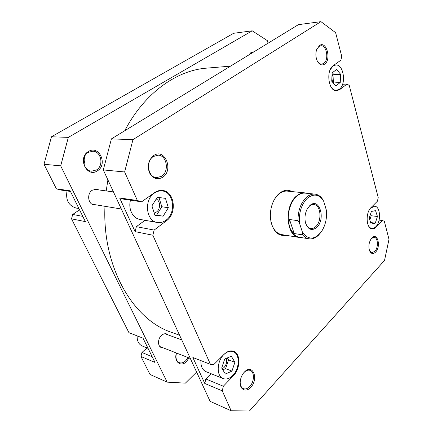 <?xml version="1.0" encoding="UTF-8"?>
<svg xmlns="http://www.w3.org/2000/svg" width="433" height="433" viewBox="0 0 433 433"><rect width="100%" height="100%" fill="white"/><g stroke="black" fill="none" stroke-linecap="round" stroke-linejoin="round"><path stroke-width="0.65" d="M179.608 335.25L171.809 332.447C133.727 320.122 102.101 267.848 104.965 206.319M106.204 190.921L107.904 179.895M124.753 130.739C144.584 92.759 176.897 70.276 206.649 68.138L230.486 66.152M166.007 220.197C176.475 213.036 173.812 191.781 162.142 190.953C159.436 190.65 156.833 191.364 154.343 193.096C143.713 199.851 146.029 221.285 157.347 222.492C160.394 222.979 163.279 222.21 166.007 220.197M232.802 375.416C239.898 368.488 240.061 353.647 233.008 351.58C230.01 350.633 226.957 351.639 223.845 354.6C216.662 361.274 216.267 376.337 223.174 378.577C226.367 379.676 229.577 378.626 232.802 375.416M368.212 225.263C369.149 227.136 370.361 228.186 371.844 228.413C373.224 228.575 374.556 228.002 375.844 226.686C381.311 221.523 380.455 206.379 374.61 206.195L370.312 208.37M330.666 86.291C332.257 89.014 334.168 90.362 336.398 90.34L339.272 89.247C346.633 84.397 343.699 63.895 335.662 65.026L333.085 66L330.163 69.762M324.555 64.192C321.773 65.805 319.343 64.728 317.265 60.945C315.684 57.351 315.457 53.622 316.583 49.757L319.478 45.508C326.542 40.404 331.673 59.797 324.555 64.192M317.378 61.177C318.628 63.218 320.101 64.203 321.806 64.133L323.662 63.44C329.242 60.084 326.753 44.745 320.712 45.774L319.024 46.401L316.669 49.508M375.617 252.082C373.143 254.382 371.13 253.938 369.565 250.756C368.256 246.339 368.878 242.231 371.449 238.426L371.795 238.031C377.419 231.758 381.294 246.399 375.617 252.082M369.538 250.68L371.855 252.683L374.826 251.373C378.534 247.714 378.106 237.56 374.199 237.3L371.395 238.491M250.712 387.356C245.96 392.872 239.46 389.543 240.223 381.722C240.494 378.631 241.517 375.844 243.292 373.36L244.331 372.12C252.656 362.951 259.096 378.848 250.712 387.356M240.191 382.355C240.315 385.624 241.398 387.735 243.443 388.682C245.533 389.408 247.649 388.661 249.798 386.447C254.447 381.727 254.664 371.774 250.122 370.377C248.12 369.717 246.068 370.442 243.968 372.548L243.676 372.867M162.727 177.243C157.206 180.247 152.746 178.683 149.353 172.54C147.123 165.53 148.557 159.874 153.655 155.571C164.849 147.653 173.958 170.137 162.727 177.243M153.39 156.486C145.456 161.157 147.918 177.406 156.497 177.676L161.677 176.253C169.519 171.376 166.894 155.214 158.132 155.149L153.39 156.486M286.294 235.346C277.807 236.542 272.541 231.011 270.495 218.741C270.024 213.523 270.695 208.457 272.503 203.537C274.154 199.234 276.4 195.868 279.242 193.437C283.593 189.968 287.869 189.356 292.064 191.592M301.162 237.544L299.143 237.446C286.148 236.542 283.994 205.751 296.529 196.008C299.279 193.67 302.11 192.631 305.016 192.896L287.355 191.121C284.427 190.856 281.585 191.857 278.83 194.13C276.655 195.981 274.82 198.455 273.331 201.545M270.782 220.879C272.514 228.819 276.13 233.387 281.623 234.583L299.143 237.446M222.183 368.808L224.067 367.487C226.491 364.602 227.184 361.582 226.156 358.421M154.213 213.047L156.432 212.04C160.659 209.199 160.54 200.907 156.226 198.991M369.452 218.957L370.026 215.618M332.284 81.853C333.394 79.19 333.318 76.587 332.057 74.043M338.655 89.653L339.705 89.615L336.728 90.746C328.571 91.845 325.54 70.379 333.318 65.583L340.868 60.214L341.74 56.36L335.618 32.654L320.934 21.65L132.953 139.653L124.634 171.961L137.369 200.511L141.613 201.816L123.86 199.229L119.649 197.951L135.107 231.644L136.368 226.659L145.012 220.3M130.501 200.192C127.984 208.803 132.769 218.378 139.859 219.385L157.347 222.492M136.368 226.659L154.137 230.069L152.849 235.216L210.433 364.326L192.864 357.501L204.771 383.454L205.832 378.967L211.06 373.695M200.923 360.629C200.69 366.253 202.368 369.923 205.962 371.644L223.174 378.577M205.832 378.967L223.336 386.225L233.273 375.882C240.602 368.716 240.77 353.377 233.479 351.244C230.383 350.27 227.228 351.309 224.018 354.367L213.761 364.608L210.433 364.326M223.336 386.225L222.264 390.842L231.141 410.76L249.408 411.014L384.531 260.428L388.991 239.319L384.347 221.328L382.485 220.538L379.086 220.11M339.705 89.615L347.055 84.051L349.274 85.523L378.215 197.589L377.452 201.15L371.054 207.531C365.306 212.706 366.139 228.592 372.104 228.83C373.533 228.997 374.913 228.397 376.239 227.038L382.485 220.538M154.137 230.069L166.526 220.695C177.341 213.285 174.586 191.316 162.521 190.466C159.728 190.152 157.044 190.888 154.473 192.674L141.613 201.816M231.141 410.76L210.113 401.348L103.303 169.925L111.405 138.896L298.429 24.649L320.934 21.65M111.405 138.896L132.953 139.653M222.264 390.842L204.771 383.454M152.849 235.216L135.107 231.644M119.649 197.951L137.369 200.511M124.634 171.961L103.303 169.925M347.055 84.051L342.59 84.262M335.835 85.961L340.235 82.454L340.609 74.265L336.576 69.459L332.106 72.906L331.738 81.22L335.835 85.961M369.181 218.156L371.141 224.023L375.27 223.147L377.457 216.5L375.552 210.654L371.411 211.434L369.181 218.156M225.382 374.047L231.964 371.097L234.897 362.248L231.33 356.213L224.716 359.033L221.701 368.018L225.382 374.047M154.933 215.325L163.149 216.17L168.345 207.726L165.476 198.352L157.287 197.302L151.934 205.832L154.933 215.325M333.307 83.033L340.235 82.454M333.627 82.784L333.984 74.665L332.333 72.728M333.984 74.665L340.609 74.265M369.793 219.986L371.2 215.742L370.594 213.907M371.2 215.742L377.457 216.5M370.648 222.546L375.27 223.147M222.822 369.852L225.588 368.635L231.964 371.097M225.588 368.635L228.51 359.883L227.336 357.918M228.51 359.883L234.897 362.248M154.798 214.903L163.149 216.17M156.643 215.093L161.818 206.752L158.96 197.513M161.818 206.752L168.345 207.726M189.015 357.95L186.39 361.674C180.783 367.541 173.471 361.387 176.458 353.036M176.496 353.047C175.311 357.788 176.231 360.987 179.267 362.648C181.362 363.384 183.468 362.789 185.584 360.857L187.954 357.534M248.769 54.986L251.064 52.436L253.954 51.819M252.618 52.637L250.745 53.237L249.154 54.753M97.393 170.829C86.919 178.261 77.134 157.856 88.397 151.539C99.114 144.552 108.201 164.589 97.393 170.829M88.272 152.356C80.673 156.454 83.206 170.862 91.493 171.176L96.489 169.953C104.034 165.677 101.306 151.285 92.835 151.193L88.272 152.356M92.727 204.571L93.533 204.441M96.629 204.95L94.237 205.031C87.986 204.376 86.557 193.594 92.316 190.211L96.683 189.161L98.941 189.941M163.263 347.872L161.417 347.612C157.509 346.34 157.596 338.66 161.574 335.348C163.317 333.859 165.043 333.399 166.765 333.957L168.296 334.974M70.449 191.44L60.42 189.979L56.382 188.81L44.009 164.275L51.462 136.779L233.641 33.287L252.206 30.813L68.333 137.375L60.685 165.866L167.17 382.139L150.024 374.469L140.958 356.494L155.009 362.432L142.998 338.141L128.953 332.69L71.532 218.844L72.69 214.443L82.779 216.376M71.532 218.844L85.377 221.631L70.13 190.796L56.382 188.81M95.834 189.524L95.098 189.161M140.958 356.494L141.948 352.484L152.189 356.727M147.047 347.916L141.948 352.484M79.553 209.848L72.69 214.443M252.206 30.813L267.285 40.588L268.087 43.186M196.604 372.077L185.389 383.135L167.17 382.139M68.333 137.375L51.462 136.779M60.685 165.866L44.009 164.275M84.413 157.033C85.036 159.441 84.879 161.785 83.948 164.069M78.914 208.554L76.213 208.078C68.576 205.67 65.513 199.959 67.034 190.942M148.026 348.311L142.24 345.983C138.679 344.3 136.985 340.933 137.147 335.873M299.539 223.314C298.705 212.711 301.346 204.316 307.462 198.125C313.871 193.264 319.278 194.309 323.678 201.248L322.217 198.704C320.171 195.976 317.73 194.444 314.883 194.114C312.014 193.854 309.216 194.899 306.494 197.253C300.789 202.844 297.953 210.654 297.996 220.689L299.539 223.314L302.532 232.505L302.624 234.87C304.475 237.1 306.596 238.415 308.989 238.821C312.28 239.287 315.43 238.101 318.428 235.276L320.988 232.261M305.016 192.896L306.992 193.318M308.989 238.821L299.36 237.252C295.008 236.407 291.788 233.062 289.693 227.233C290.511 229.647 292.01 231.747 294.18 233.528L302.624 234.87M297.996 220.689L289.515 219.499C288.833 222.232 288.892 224.808 289.693 227.233C286.116 217.214 289.585 202.13 296.767 196.219C299.49 193.903 302.294 192.874 305.173 193.134L314.883 194.114M309.801 205.594L307.251 208.917C305.048 213.247 304.448 217.794 305.454 222.546C307.895 229.598 311.63 231.249 316.664 227.504C326.146 219.293 319.294 196.555 309.801 205.594M307.522 208.441L309.33 206.292C310.824 204.977 312.366 204.398 313.952 204.56C320.961 204.896 322.19 221.111 315.717 226.643C314.147 228.099 312.507 228.711 310.797 228.494C308.442 228.061 306.71 226.253 305.59 223.076M323.678 201.248L326.395 210.265C327.094 217.988 325.573 224.916 321.827 231.054C315.094 239.887 308.664 240.369 302.532 232.505M289.515 219.499L294.18 233.528M375.579 226.946L376.239 227.038M232.602 375.622L233.273 375.882M165.547 220.527L166.526 220.695M162.142 190.953L159.192 190.596M233.008 351.58L231.022 350.871M374.61 206.195L372.613 205.978M335.662 65.026L333.919 65.156M336.398 90.34L334.774 90.405M371.844 228.413L370.551 228.24M113.446 191.9L94.297 189.318M121.343 209.015L92.007 204.187M181.752 339.9L164.924 333.74M190.314 358.459L159.901 346.552"/></g></svg>
